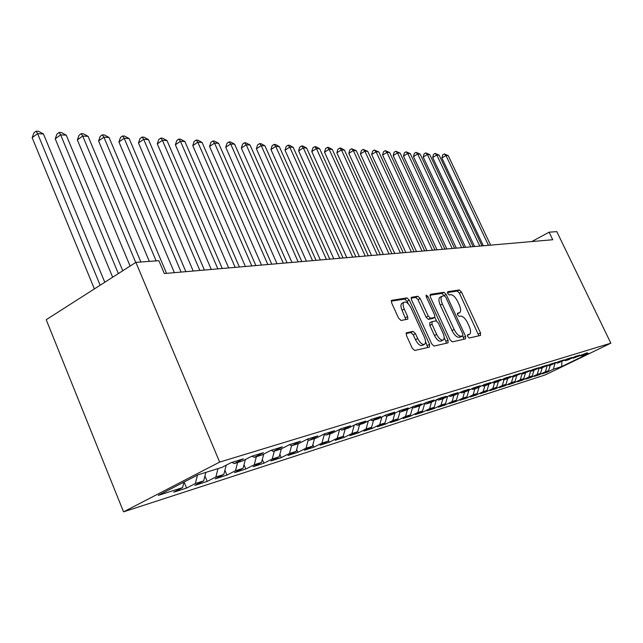 <?xml version="1.0" encoding="UTF-8"?>
<svg xmlns="http://www.w3.org/2000/svg" width="643" height="643" viewBox="0 0 643 643"><rect width="100%" height="100%" fill="white"/><g stroke="black" fill="none" stroke-linecap="round" stroke-linejoin="round"><path stroke-width="0.96" d="M467.662 336.562L469.181 338.025L480.522 335.429L480.506 332.905L461.473 292.043L459.343 289.953L447.705 291.713L447.673 293.449L449.2 294.936L450.727 294.695C453.074 294.807 455.381 297.058 457.655 301.463L459.247 304.895C460.87 308.656 461.063 311.22 459.825 312.586L457.511 313.237L457.639 314.933L459.158 316.412L460.669 316.123C462.992 316.163 465.299 318.389 467.574 322.818L469.181 326.274C470.853 330.164 471.03 332.801 469.728 334.167L467.549 334.818L467.662 336.562M406.585 332.672L406.44 335.461L412.259 348.249L414.695 350.491L429.468 347.116L429.556 344.359L409.326 300.144L406.955 297.894L391.474 300.353L391.635 302.893L398.588 318.197L401.039 320.471L407.815 319.153L407.67 316.573L404.246 309.074C402.896 305.867 402.751 303.617 403.828 302.323C406.046 301.302 408.442 303.183 411.014 307.949L424.356 337.133C425.795 340.541 425.907 342.896 424.701 344.198C422.507 345.066 420.168 343.185 417.693 338.548L415.442 333.621L413.047 331.378L406.28 332.841M135.89 262.36L219.649 462.092L123.544 511.852L46.216 319.716L135.89 262.36L158.877 260.68L164.311 273.54L552.739 239.735L549.09 232.187L531.809 241.559M549.09 232.187L556.806 231.625L610.85 343.185L219.649 462.092M450.068 339.745L452.318 341.883L465.548 338.853L465.564 336.265L446.17 294.422L443.975 292.284L430.392 294.341L430.312 296.881L450.068 339.745M448.002 342.872L434.025 346.071L431.686 343.876L411.504 299.807L411.335 297.323L417.837 296.246L420.16 298.465L428.23 316.043L430.537 318.237L434.756 317.377L434.596 314.877L426.253 296.753L426.132 295.049L427.916 296.495L448.05 340.203L448.002 342.872M123.544 511.852L545.457 374.829L610.85 343.185M546.687 371.67L546.984 372.297L553.269 369.259L561.701 366.558L589.012 353.345L580.902 355.86L587.364 352.726L573.315 358.215L579.849 355.049L575.228 356.471L568.653 359.67L565.502 360.643L572.109 357.436L567.351 358.907L557.457 363.142L564.136 359.895L559.241 361.406L549.17 365.722L555.93 362.427L550.89 363.986L540.634 368.375L547.474 365.039L542.274 366.639L531.833 371.107L538.754 367.724L533.393 369.379L522.759 373.929L529.76 370.505L524.23 372.209L513.395 376.838L520.484 373.366L514.77 375.126L507.632 378.623L503.726 379.836L510.896 376.324L504.996 378.14L497.778 381.685L493.744 382.939L501.001 379.378L494.909 381.259L487.595 384.852L483.423 386.146L490.77 382.529L484.468 384.474L477.066 388.123L472.758 389.457L480.192 385.792L473.674 387.809L466.175 391.507L461.714 392.889L469.245 389.176L462.494 391.257L454.906 395.003L450.293 396.442L457.92 392.672L450.928 394.826L443.236 398.628L438.454 400.115L446.178 396.289L438.928 398.531L431.148 402.389L426.188 403.933L434.009 400.042L426.494 402.365L418.609 406.288L413.457 407.887L421.39 403.941L413.586 406.344L405.596 410.33L400.251 411.986L408.281 407.983L400.179 410.483L392.085 414.526L386.539 416.246L394.673 412.179L386.25 414.783L378.052 418.882L372.281 420.675L380.527 416.543L371.767 419.252L363.456 423.415L357.46 425.28L365.811 421.085L356.688 423.906L348.273 428.134L342.02 430.079L350.491 425.819L340.991 428.744L332.455 433.052L325.945 435.078L334.521 430.746L324.619 433.8L315.97 438.172L309.179 440.286L317.875 435.882L307.531 439.073L298.77 443.517L291.673 445.72L300.49 441.243L289.696 444.57L280.806 449.095L273.396 451.402L282.333 446.845L271.041 450.325L262.031 454.931L254.282 457.342L263.341 452.704L251.526 456.353L242.387 461.031L234.277 463.555L243.464 458.837L231.078 462.663L221.819 467.429L198.036 474.815L158.226 495.399L182.58 487.619L183.978 482.081M546.984 372.297L542.234 373.824L548.551 370.762L545.368 371.775L547.209 365.779M538.713 374.202L539.019 374.861L545.368 371.775M539.019 374.861L534.132 376.428L540.522 373.326L537.243 374.371L539.139 368.174M530.507 376.814L530.829 377.489L537.243 374.371M530.829 377.489L525.797 379.105L532.259 375.962L528.884 377.039L530.813 370.698M522.068 379.499L522.397 380.198L528.884 377.039M522.397 380.198L517.221 381.862L523.748 378.679L520.275 379.788L522.132 373.671M513.379 382.264L513.717 382.987L520.275 379.788M513.717 382.987L508.388 384.699L514.987 381.476L511.41 382.617L513.186 376.75M504.425 385.109L504.779 385.856L511.41 382.617M504.779 385.856L499.281 387.616L505.961 384.361L502.279 385.535L504.016 379.748M495.206 388.042L495.568 388.814L502.279 385.535M495.568 388.814L489.902 390.631L496.661 387.327L492.86 388.541L494.612 382.673M485.698 391.065L486.068 391.86L492.86 388.541M486.068 391.86L480.233 393.741L487.064 390.397L483.142 391.643L484.918 385.679M475.892 394.175L476.278 395.011L483.142 391.643M476.278 395.011L470.258 396.94L477.17 393.556L473.119 394.85L474.912 388.79M465.781 397.39L466.175 398.25L473.119 394.85M466.175 398.25L459.954 400.251L466.947 396.819L462.767 398.154L464.576 392.005M455.332 400.71L455.742 401.602L462.767 398.154M455.742 401.602L449.32 403.667L456.393 400.187L452.077 401.57L453.91 395.316M444.546 404.134L444.972 405.066L452.077 401.57M444.972 405.066L438.333 407.196L445.495 403.667L441.026 405.098L442.874 398.748M433.398 407.67L433.832 408.643L441.026 405.098M433.832 408.643L426.976 410.845L434.218 407.268L429.596 408.747L431.485 402.221M421.864 411.335L422.322 412.34L429.596 408.747M422.322 412.34L415.225 414.614L422.555 410.99L417.773 412.517L419.734 405.725M409.937 415.113L410.411 416.158L417.773 412.517M410.411 416.158L403.065 418.521L410.483 414.848L405.532 416.431L407.558 409.35M397.591 419.035L398.081 420.12L405.532 416.431M398.081 420.12L390.47 422.564L397.977 418.842L392.857 420.474L394.955 413.095M384.803 423.086L385.31 424.219L392.857 420.474M385.31 424.219L377.425 426.759L385.02 422.973L379.708 424.677L381.886 416.969M371.541 427.29L372.072 428.471L379.708 424.677M372.072 428.471L363.89 431.099L371.59 427.265L366.076 429.026L368.326 420.972M357.717 431.469L358.336 432.884L366.076 429.026M358.336 432.884L349.856 435.608L357.645 431.718L351.922 433.551L354.261 425.127M343.33 435.737L344.093 437.457L351.922 433.551M344.093 437.457L335.276 440.294L343.169 436.34L337.221 438.245L339.649 429.42M328.396 440.158L329.288 442.215L337.221 438.245M329.288 442.215L320.134 445.157L328.123 441.146L321.934 443.123L324.337 434.33M312.86 444.731L313.905 447.15L321.934 443.123M313.905 447.15L304.388 450.213L312.474 446.146L306.036 448.195L308.294 439.868M296.688 449.473L297.91 452.294L306.036 448.195M297.91 452.294L288 455.477L296.19 451.346L289.487 453.484L291.584 445.679M279.858 454.384L281.256 457.639L289.487 453.484M281.256 457.639L270.928 460.959L279.223 456.763L272.238 458.989L274.336 451.105M262.312 459.48L263.903 463.209L272.238 458.989M263.903 463.209L253.141 466.673L261.54 462.405L254.25 464.736L256.372 456.691M244.01 464.768L245.811 469.02L254.25 464.736M245.811 469.02L234.574 472.629L243.086 468.297L235.475 470.732L237.621 462.518M224.897 470.258L226.923 475.089L235.475 470.732M226.923 475.089L215.196 478.858L223.812 474.454L215.863 476.993L218.025 468.602M204.924 475.957L207.199 481.422L215.863 476.993M207.199 481.422L194.942 485.361L203.662 480.884L195.343 483.544L197.497 475.089M184.091 482.025L186.574 488.045L195.343 483.544M186.574 488.045L173.747 492.168L182.58 487.619M234.277 463.555L231.93 462.397M254.282 457.342L251.968 456.217M203.662 480.884L205.84 472.388M273.396 451.402L271.121 450.309M223.812 474.454L226.215 465.162M291.673 445.72L289.487 444.683M243.086 468.297L245.385 459.496M309.179 440.286L307.081 439.298M261.54 462.405L263.751 454.054M325.945 435.078L323.935 434.146M279.223 456.763L281.345 448.822M342.02 430.079L340.099 429.194M296.19 451.346L298.256 443.678M357.46 425.28L355.611 424.444M312.474 446.146L314.515 438.622M372.281 420.675L370.513 419.879M328.123 441.146L330.148 433.768M386.539 416.246L384.835 415.491M343.169 436.34L345.17 429.098M400.251 411.986L398.612 411.263M357.645 431.718L359.63 424.605M413.457 407.887L411.882 407.196M371.59 427.265L373.551 420.281M426.188 403.933L424.669 403.274M385.02 422.973L386.965 416.117M438.454 400.115L436.991 399.488M397.977 418.842L399.97 411.858M450.293 396.442L448.878 395.839M410.483 414.848L412.589 407.501M461.714 392.889L460.356 392.318M422.555 410.99L424.766 403.314M472.758 389.457L471.44 388.911M434.218 407.268L436.388 399.785M483.423 386.146L482.154 385.615M445.495 403.667L447.592 396.474M493.744 382.939L492.514 382.432M456.393 400.187L458.427 393.267M503.726 379.836L502.537 379.354M466.947 396.819L468.916 390.156M513.395 376.838L512.246 376.364M477.17 393.556L479.067 387.134M522.759 373.929L521.642 373.47M487.064 390.397L488.913 384.201M531.833 371.107L530.756 370.673M496.661 387.327L498.446 381.355M540.634 368.375L539.59 367.949M505.961 384.361L507.697 378.59M549.17 365.722L548.158 365.312M514.987 381.476L516.707 375.809M557.457 363.142L556.468 362.756M523.748 378.679L525.444 373.093M565.502 360.643L564.538 360.273M532.259 375.962L533.939 370.448M573.315 358.215L572.383 357.854M540.522 373.326L542.186 367.892M580.902 355.86L580.002 355.507M548.551 370.762L550.199 365.401M561.701 366.558L561.894 361.559M553.269 369.259L555.054 363.448M467.357 335.421L469.302 334.392M457.334 313.921L459.335 312.852M478.866 335.807L459.415 293.144L457.294 291.054L447.391 292.573M444.168 295.724L441.886 293.409L429.886 295.25M463.884 339.239L462.759 335.879M462.815 335.847L462.831 334.03L445.776 297.211L444.233 295.716L441.813 296.335C440.608 297.733 440.801 300.297 442.4 304.035L454.143 329.441C456.482 333.974 458.837 336.233 461.208 336.201L462.815 335.847L460.846 336.868M440.31 297.146L439.716 297.468C438.502 298.866 438.695 301.438 440.286 305.168L442.4 304.035M460.693 336.94L459.086 337.302C456.707 337.334 454.352 335.083 452.013 330.55L440.286 305.168M411.078 298.119L415.691 297.412L417.837 296.246M432.651 318.486L428.383 319.386L426.076 317.192L418.014 299.63L415.691 297.412M434.837 317.304L436.493 320.897M444.144 337.527L445.888 341.32L448.05 340.203M436.653 334.384C439.04 338.853 441.275 340.702 443.357 339.922C444.514 338.684 444.377 336.393 442.963 333.042L438.349 323.019L436.067 320.849L432.096 321.613L432.008 324.265L436.653 334.384L434.483 335.525C436.87 339.994 439.105 341.835 441.186 341.047L442.914 340.147M431.815 321.757L429.693 322.874L429.845 325.406L432.008 324.265M434.483 335.525L429.845 325.406M446.322 343.258L445.888 341.32M424.187 344.463L422.491 345.347C420.289 346.223 417.95 344.343 415.482 339.713L413.232 334.786L410.829 332.552L406.014 333.524M402.317 303.142L401.642 303.512C400.565 304.806 400.71 307.057 402.06 310.264L404.246 309.074M405.902 319.587L402.06 310.264M408.329 303.89L407.156 301.326L404.785 299.083L391.209 301.157M427.78 347.493L425.529 341.521M490.625 245.144L448.235 155.63L445.985 155.51L441.87 157.985L483.343 245.779M441.87 157.985L442.665 154.915L444.313 153.926L445.985 155.51L488.487 245.329M444.313 153.926L448.235 155.63M481.993 245.891L439.137 155.148L436.83 155.019L432.667 157.527L474.598 246.534M432.667 157.527L433.486 154.416L435.142 153.42L436.83 155.019L479.799 246.084M435.142 153.42L439.137 155.148M473.111 246.671L429.789 154.65L427.41 154.521L423.215 157.061L465.604 247.322M423.215 157.061L424.042 153.91L425.722 152.889L427.41 154.521L470.853 246.864M425.722 152.889L429.789 154.65M463.981 247.459L420.176 154.127L417.725 153.998L413.489 156.579L456.353 248.126M413.489 156.579L414.341 153.38L416.037 152.351L417.725 153.998L461.658 247.668M416.037 152.351L420.176 154.127M454.585 248.278L410.282 153.605L407.766 153.468L403.482 156.08L446.829 248.954M403.482 156.08L404.359 152.841L406.071 151.796L407.766 153.468L452.198 248.487M406.071 151.796L410.282 153.605M444.916 249.122L400.107 153.058L397.511 152.913L393.186 155.574L437.023 249.805M393.186 155.574L394.087 152.287L395.815 151.226L397.511 152.913L442.448 249.339M395.815 151.226L400.107 153.058M434.949 249.99L389.626 152.495L386.957 152.351L382.593 155.043L426.928 250.69M382.593 155.043L383.509 151.708L385.253 150.631L386.957 152.351L432.409 250.207M385.253 150.631L389.626 152.495M424.685 250.883L378.831 151.917L376.083 151.772L371.67 154.505L416.527 251.59M371.67 154.505L372.618 151.121L374.379 150.028L376.083 151.772L422.065 251.108M374.379 150.028L378.831 151.917M414.1 251.807L367.716 151.322L364.878 151.169L360.426 153.95L405.805 252.522M360.426 153.95L361.398 150.51L363.174 149.401L364.878 151.169L411.407 252.04M363.174 149.401L367.716 151.322M403.185 252.755L356.254 150.703L353.329 150.55L348.827 153.372L394.746 253.487M348.827 153.372L349.824 149.883L351.625 148.758L353.329 150.55L400.404 252.996M351.625 148.758L356.254 150.703M391.925 253.736L344.431 150.076L341.417 149.915L336.868 152.785L383.332 254.483M336.868 152.785L337.888 149.24L339.705 148.091L341.417 149.915L389.055 253.985M339.705 148.091L340.919 148.155L344.431 150.076M380.302 254.749L332.23 149.417L329.12 149.256L324.53 152.166L371.55 255.504M324.53 152.166L325.583 148.573L327.416 147.408L329.12 149.256L377.337 255.006M327.416 147.408L328.661 147.472L332.23 149.417M368.294 255.793L319.643 148.742L316.428 148.573L311.783 151.539L359.373 256.565M311.783 151.539L312.868 147.882L314.724 146.692L316.428 148.573L365.232 256.059M314.724 146.692L316.01 146.765L319.643 148.742M355.884 256.87L306.631 148.051L303.319 147.874L298.625 150.888L346.802 257.658M298.625 150.888L299.742 147.167L301.615 145.961L303.319 147.874L352.718 257.144M301.615 145.961L302.941 146.041L306.631 148.051M343.057 257.988L293.192 147.327L289.76 147.143L285.026 150.213L333.789 258.791M285.026 150.213L286.167 146.435L288.064 145.205L289.76 147.143L339.777 258.269M288.064 145.205L289.438 145.286L293.192 147.327M329.779 259.145L279.295 146.58L275.751 146.395L270.96 149.514L320.335 259.965M270.96 149.514L272.142 145.672L274.055 144.426L275.751 146.395L326.395 259.434M274.055 144.426L275.477 144.506L279.295 146.58M316.043 260.335L264.916 145.816L261.243 145.615L256.404 148.798L306.406 261.179M256.404 148.798L257.626 144.892L259.555 143.614L261.243 145.615L312.53 260.64M259.555 143.614L261.026 143.702L264.916 145.816M301.808 261.58L250.039 145.013L246.229 144.812L241.342 148.051L291.978 262.432M241.342 148.051L242.596 144.072L244.549 142.778L246.229 144.812L298.167 261.894M244.549 142.778L246.076 142.867L250.039 145.013M287.059 262.858L234.615 144.193L230.676 143.976L225.741 147.271L277.02 263.734M225.741 147.271L227.035 143.228L229.004 141.91L230.676 143.976L283.29 263.188M229.004 141.91L230.58 141.999L234.615 144.193M271.756 264.193L218.636 143.333L214.553 143.116L209.562 146.475L261.508 265.085M209.562 146.475L210.896 142.352L212.889 141.01L214.553 143.116L267.842 264.53M212.889 141.01L214.529 141.106L218.636 143.333M255.882 265.575L202.071 142.449L197.827 142.216L192.787 145.639L245.401 266.483M192.787 145.639L194.162 141.452L196.179 140.078L197.827 142.216L251.815 265.929M196.179 140.078L197.875 140.174L202.071 142.449M239.389 267.006L184.871 141.524L180.466 141.291L175.37 144.779L228.683 267.938M175.37 144.779L176.801 140.504L178.834 139.113L180.466 141.291L235.169 267.375M178.834 139.113L180.595 139.209L184.871 141.524M222.253 268.501L167.003 140.568L162.43 140.327L157.286 143.879L211.298 269.457M157.286 143.879L158.757 139.531L160.814 138.108L162.43 140.327L217.864 268.887M160.814 138.108L162.647 138.205L167.003 140.568M204.426 270.052L148.437 139.571L143.686 139.322L138.486 142.955L193.213 271.024M138.486 142.955L140.013 138.51L142.087 137.063L143.686 139.322L199.86 270.454M142.087 137.063L143.992 137.168L148.437 139.571M185.875 271.667L129.13 138.542L124.179 138.277L118.931 141.982L174.398 272.664M118.931 141.982L120.506 137.457L122.604 135.97L124.179 138.277L181.117 272.085M122.604 135.97L124.589 136.083L129.13 138.542M166.537 273.347L109.029 137.465L103.877 137.184L98.572 140.97L149.313 261.38M98.572 140.97L100.212 136.356L102.325 134.837L103.877 137.184L156.128 260.881M102.325 134.837L104.391 134.958L109.029 137.465M140.881 261.998L88.091 136.34L82.714 136.051L77.353 139.925L130.111 266.057M77.353 139.925L79.057 135.207L81.195 133.664L82.714 136.051L135.721 262.473M81.195 133.664L83.349 133.784L88.091 136.34M122.773 270.751L66.253 135.167L60.651 134.869L55.234 138.824L112.662 277.221M55.234 138.824L57.002 134.017L59.164 132.434L60.651 134.869L118.352 273.58M59.164 132.434L61.415 132.554L66.253 135.167M104.785 282.253L43.467 133.953L37.615 133.64L32.15 137.682L94.384 288.908M32.15 137.682L33.991 132.771L36.169 131.148L37.615 133.64L100.155 285.219M36.169 131.148L38.516 131.276L43.467 133.953M467.357 335.365L469.165 334.424M457.334 313.856L459.166 312.884M457.294 291.054L459.343 289.953M459.415 293.144L461.473 292.043M478.424 333.974L480.506 332.905M441.886 293.409L443.975 292.284M444.08 295.547L446.17 294.422M463.442 337.358L465.564 336.265M452.013 330.55L454.143 329.441M459.086 337.302L461.208 336.201M418.014 299.63L420.16 298.465M426.076 317.192L428.23 316.043M428.383 319.386L430.537 318.237M432.369 318.631L434.523 317.489M426.494 297.267L427.916 296.495M410.829 332.552L413.047 331.378M413.232 334.786L415.442 333.621M415.482 339.713L417.693 338.548M405.476 317.763L407.67 316.573M404.785 299.083L406.955 297.894M407.156 301.326L409.326 300.144M427.354 345.508L429.556 344.359M460.822 336.884L462.847 335.839M439.716 297.468L441.813 296.335M432.61 318.518L434.572 317.481M429.693 322.874L431.855 321.725M401.642 303.512L403.828 302.323"/></g></svg>

